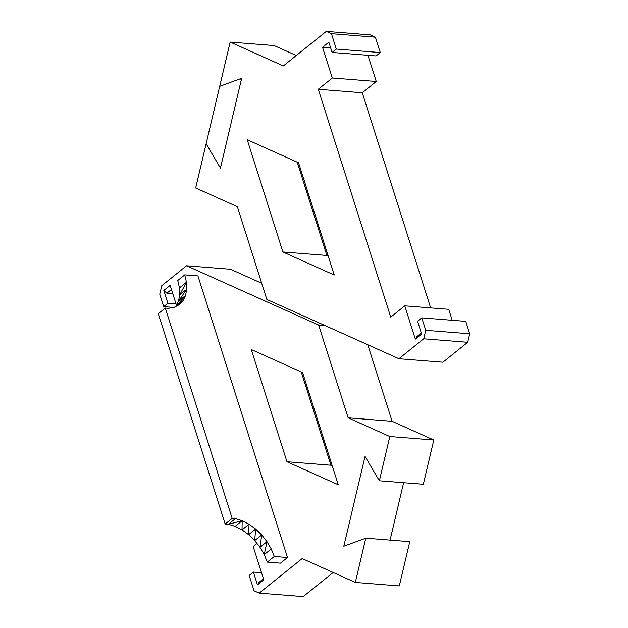 <?xml version="1.0" encoding="UTF-8"?>
<svg xmlns="http://www.w3.org/2000/svg" width="628" height="628" viewBox="0 0 628 628"><rect width="100%" height="100%" fill="white"/><g stroke="black" fill="none" stroke-linecap="round" stroke-linejoin="round"><path stroke-width="0.94" d="M241.56 78.775L240.532 78.696L241.278 79.96L220.844 166.389L219.706 166.805L220.726 166.891M219.706 166.805L206.133 143.726L219.698 86.334L240.532 78.696M403.631 482.712L390.067 540.104M365.786 538.18L355.33 582.439L399.306 585.924L409.77 541.666L365.786 538.18L343.814 546.234L365.041 456.438L379.359 480.781L423.335 484.274L433.799 440.008L392.115 421.302L367.773 344.756M355.33 582.439L302.17 558.582L259.207 593.115L303.183 596.6L333.17 572.493M261.688 283.244L230.539 269.263L186.563 265.77L161.765 285.701L159.755 294.202L163.712 306.637L167.912 303.261L163.845 290.458L170.149 285.387L176.499 305.349M332.243 465.819L330.925 465.23L301.259 371.949M259.207 593.115L254.073 590.807L249.19 575.444L253.39 572.069L257.464 584.872L258.846 582.486L263.446 578.788M172.779 293.661L166.852 293.197L171.46 289.492M261.515 572.712L253.39 572.069M256.978 543.471L253.186 546.517L263.776 579.801L257.464 584.872M433.799 440.008L389.823 436.523L379.359 480.781M389.823 436.523L348.14 417.816L392.115 421.302M324.982 325.555L318.639 325.053L348.14 417.816M318.639 325.053L186.563 265.77M225.169 524.027L158.287 313.702L165.297 308.073L168.516 308.324L174.309 307.265L179.223 304.682L183.031 300.694L185.566 295.466L186.72 289.233L186.438 282.262L184.742 274.868L197.938 275.912L287.491 557.523L280.481 563.159L267.285 562.107L264.247 554.603L259.992 547.318L254.709 540.575L248.633 534.663L242.023 529.851L235.178 526.335L228.388 524.278L225.169 524.027L232.179 518.39L235.398 518.642L228.388 524.278L242.188 520.698L235.178 526.335M338.272 484.777L286.949 461.737L251.255 349.506L302.578 372.537L338.272 484.777M176.036 303.905L167.912 303.261M173.493 307.414L163.712 306.637M166.852 293.197L163.845 290.458M330.925 465.23L286.949 461.737M177.567 305.561L183.031 300.694L176.021 306.331L185.566 295.466L178.556 301.102L175.942 306.409M179.435 287.899L186.438 282.262L179.71 294.87L186.72 289.233L178.556 301.102L179.71 294.87L179.435 287.899L177.74 280.504L184.742 274.868M165.297 308.073L232.179 518.39M242.023 529.851L249.033 524.215L248.633 534.663L255.643 529.035L249.033 524.215L242.188 520.698L242.023 529.851M235.398 518.642L242.188 520.698M266.994 541.689L259.992 547.318L261.719 534.946L255.643 529.035L254.709 540.575L261.719 534.946L267.002 541.689L271.249 548.974L274.295 556.479L287.491 557.523M274.295 556.479L267.285 562.107M271.249 548.974L264.247 554.603L267.002 541.689M219.698 86.334L241.678 78.28L220.452 168.076L206.133 143.726L195.669 187.992L237.353 206.698L266.845 299.462L398.929 358.737L423.727 338.806L425.737 330.312L421.78 317.87L417.573 321.253L421.647 334.049L415.336 339.12L404.754 305.844L390.742 317.109L318.286 89.262L332.298 77.998L322.533 47.273L328.837 42.202L332.094 52.446L336.302 49.062L331.419 33.7L326.285 31.4L283.322 65.932L230.162 42.076L219.698 86.334M296.29 55.507L274.138 45.561L230.162 42.076M282.906 251.977L334.237 275.009L298.543 162.77L247.22 139.738L282.906 251.977L326.882 255.463L297.225 162.181M330.658 47.916L322.533 47.273M367.945 55.288L376.274 81.483L332.298 77.998M332.094 52.446L376.07 55.931L380.278 52.556L375.395 37.193L370.261 34.885L326.285 31.4M376.274 81.483L362.262 92.748L318.286 89.262M430.675 307.901L362.262 92.748M452.215 320.288L448.73 309.329L404.754 305.844M398.929 358.737L442.905 362.23L467.703 342.299L469.713 333.798L465.756 321.363L421.78 317.87M328.209 256.051L326.882 255.463M421.325 333.036L416.725 336.734L415.336 339.12M375.395 37.193L331.419 33.7M380.278 52.556L336.302 49.062M469.713 333.798L425.737 330.312M467.703 342.299L423.727 338.806"/></g></svg>

